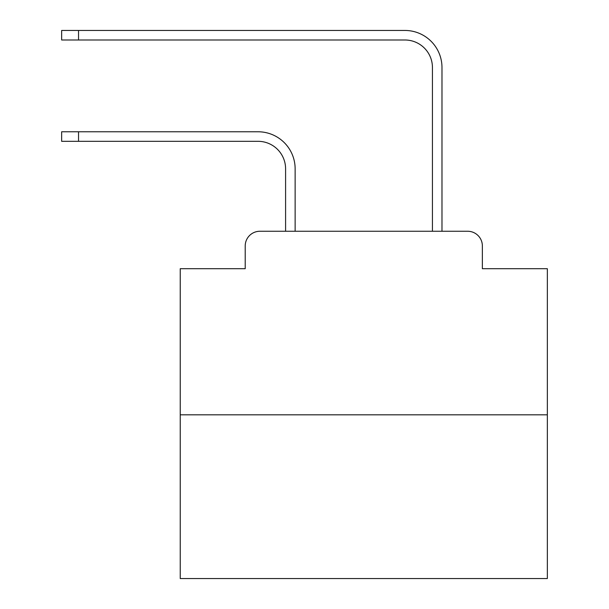 <?xml version="1.0" encoding="UTF-8"?>
<svg xmlns="http://www.w3.org/2000/svg" width="609" height="609" viewBox="0 0 609 609"><rect width="100%" height="100%" fill="white"/><g stroke="black" fill="none" stroke-linecap="round" stroke-linejoin="round"><path stroke-width="0.91" d="M245.214 245.945L245.214 268.706L245.214 245.945A14.685 14.685 0 0 1 259.898 231.26L285.591 231.26L285.591 168.853A27.534 27.534 0 0 0 258.064 141.318A27.534 27.534 0 0 1 285.591 168.853A27.534 27.534 0 0 0 258.064 141.318A27.534 27.534 0 0 1 285.591 168.853A27.534 27.534 0 0 0 258.064 141.318A27.534 27.534 0 0 1 285.591 168.853A27.534 27.534 0 0 0 258.064 141.318A27.534 27.534 0 0 1 285.591 168.853A27.534 27.534 0 0 0 258.064 141.318A27.534 27.534 0 0 1 285.591 168.853A27.534 27.534 0 0 0 258.064 141.318A27.534 27.534 0 0 1 285.591 168.853A27.534 27.534 0 0 0 258.064 141.318A27.534 27.534 0 0 1 285.591 168.853A27.534 27.534 0 0 0 258.064 141.318A27.534 27.534 0 0 1 285.591 168.853A27.534 27.534 0 0 0 258.064 141.318A27.534 27.534 0 0 1 285.591 168.853A27.534 27.534 0 0 0 258.064 141.318A27.534 27.534 0 0 1 285.591 168.853A27.534 27.534 0 0 0 258.064 141.318A27.534 27.534 0 0 1 285.591 168.853A27.534 27.534 0 0 0 258.064 141.318A27.534 27.534 0 0 1 285.591 168.853A27.534 27.534 0 0 0 258.064 141.318A27.534 27.534 0 0 1 285.591 168.853A27.534 27.534 0 0 0 258.064 141.318A27.534 27.534 0 0 1 285.591 168.853A27.534 27.534 0 0 0 258.064 141.318A27.534 27.534 0 0 1 285.591 168.853A27.534 27.534 0 0 0 258.064 141.318A27.534 27.534 0 0 1 285.591 168.853A27.534 27.534 0 0 0 258.064 141.318A27.534 27.534 0 0 1 285.591 168.853A27.534 27.534 0 0 0 258.064 141.318A27.534 27.534 0 0 1 285.591 168.853A27.534 27.534 0 0 0 258.064 141.318A27.534 27.534 0 0 1 285.591 168.853M547.346 414.82L180.234 414.82L180.234 578.55L547.346 578.55L547.346 268.706L482.366 268.706L482.366 245.945A14.685 14.685 0 0 0 467.682 231.26L259.898 231.26M180.234 414.82L180.234 268.706L245.214 268.706M295.137 231.26L295.137 168.853L295.137 231.26L295.137 168.853L295.137 231.26L295.137 168.853L295.137 231.26L295.137 168.853L295.137 231.26L295.137 168.853L295.137 231.26L295.137 168.853L295.137 231.26L295.137 168.853L295.137 231.26L295.137 168.853L295.137 231.26L295.137 168.853L295.137 231.26L295.137 168.853L295.137 231.26L295.137 168.853L295.137 231.26L295.137 168.853L295.137 231.26L295.137 168.853L295.137 231.26L295.137 168.853L295.137 231.26L295.137 168.853L295.137 231.26L295.137 168.853L295.137 231.26L295.137 168.853L295.137 231.26L295.137 168.853L295.137 231.26L295.137 168.853L295.137 231.26L306.517 231.26M421.055 231.26L432.436 231.26L432.436 67.53A27.534 27.534 0 0 0 404.909 39.996A27.534 27.534 0 0 1 432.436 67.53A27.534 27.534 0 0 0 404.909 39.996A27.534 27.534 0 0 1 432.436 67.53A27.534 27.534 0 0 0 404.909 39.996A27.534 27.534 0 0 1 432.436 67.53A27.534 27.534 0 0 0 404.909 39.996A27.534 27.534 0 0 1 432.436 67.53A27.534 27.534 0 0 0 404.909 39.996A27.534 27.534 0 0 1 432.436 67.53A27.534 27.534 0 0 0 404.909 39.996A27.534 27.534 0 0 1 432.436 67.53A27.534 27.534 0 0 0 404.909 39.996A27.534 27.534 0 0 1 432.436 67.53A27.534 27.534 0 0 0 404.909 39.996A27.534 27.534 0 0 1 432.436 67.53A27.534 27.534 0 0 0 404.909 39.996A27.534 27.534 0 0 1 432.436 67.53A27.534 27.534 0 0 0 404.909 39.996A27.534 27.534 0 0 1 432.436 67.53A27.534 27.534 0 0 0 404.909 39.996A27.534 27.534 0 0 1 432.436 67.53A27.534 27.534 0 0 0 404.909 39.996A27.534 27.534 0 0 1 432.436 67.53A27.534 27.534 0 0 0 404.909 39.996A27.534 27.534 0 0 1 432.436 67.53A27.534 27.534 0 0 0 404.909 39.996A27.534 27.534 0 0 1 432.436 67.53A27.534 27.534 0 0 0 404.909 39.996A27.534 27.534 0 0 1 432.436 67.53A27.534 27.534 0 0 0 404.909 39.996A27.534 27.534 0 0 1 432.436 67.53A27.534 27.534 0 0 0 404.909 39.996A27.534 27.534 0 0 1 432.436 67.53A27.534 27.534 0 0 0 404.909 39.996A27.534 27.534 0 0 1 432.436 67.53A27.534 27.534 0 0 0 404.909 39.996A27.534 27.534 0 0 1 432.436 67.53M441.982 231.26L441.982 67.53L441.982 231.26L441.982 67.53L441.982 231.26L441.982 67.53L441.982 231.26L441.982 67.53L441.982 231.26L441.982 67.53L441.982 231.26L441.982 67.53L441.982 231.26L441.982 67.53L441.982 231.26L441.982 67.53L441.982 231.26L441.982 67.53L441.982 231.26L441.982 67.53L441.982 231.26L441.982 67.53L441.982 231.26L441.982 67.53L441.982 231.26L441.982 67.53L441.982 231.26L441.982 67.53L441.982 231.26L441.982 67.53L441.982 231.26L441.982 67.53L441.982 231.26L441.982 67.53L441.982 231.26L441.982 67.53L441.982 231.26L441.982 67.53L441.982 231.26L467.682 231.26M482.366 268.706L482.366 245.945M61.654 131.772L78.538 131.772L78.538 141.318L61.654 141.318L61.654 131.772M78.538 141.318L258.064 141.318M295.137 168.853A37.08 37.08 0 0 0 258.064 131.772L78.538 131.772M61.654 30.45L78.538 30.45L78.538 39.996L61.654 39.996L61.654 30.45M441.982 67.53A37.08 37.08 0 0 0 404.909 30.45L78.538 30.45M78.538 39.996L404.909 39.996"/></g></svg>
